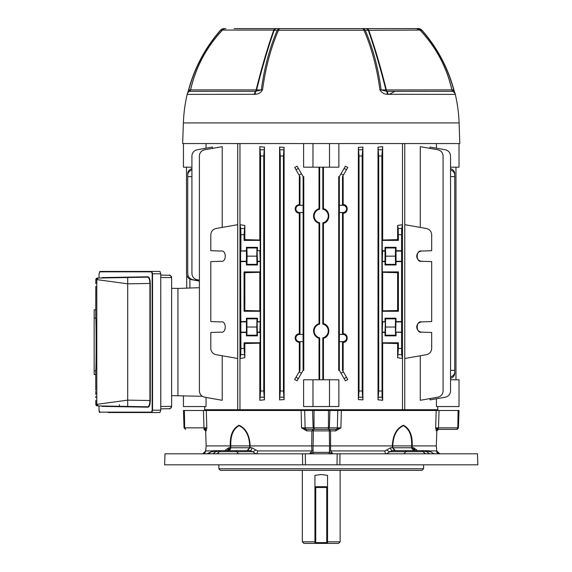 <?xml version="1.0" encoding="UTF-8"?>
<svg xmlns="http://www.w3.org/2000/svg" width="572" height="572" viewBox="0 0 572 572"><rect width="100%" height="100%" fill="white"/><g stroke="black" fill="none" stroke-linecap="round" stroke-linejoin="round"><path stroke-width="0.86" d="M303.081 205.312L299.478 205.312A3.604 3.604 0 0 0 295.874 208.916A3.604 3.604 0 0 0 299.478 212.512L303.081 212.512L303.124 205.269L299.978 205.269L299.313 204.612C296.782 204.905 295.395 206.342 295.138 208.916C295.388 211.483 296.782 212.92 299.313 213.22L299.978 212.555L299.978 334.405L303.124 334.405L303.124 212.555L299.978 212.555M303.081 334.448L299.478 334.448A3.604 3.604 0 0 0 295.874 338.045A3.604 3.604 0 0 0 299.478 341.648L303.081 341.648L303.124 334.405M299.313 213.22L299.313 333.741C296.782 334.041 295.395 335.478 295.138 338.045C295.388 340.619 296.782 342.056 299.313 342.349L299.978 341.691L299.978 370.327L299.099 371.857L301.458 373.216L303.124 370.327L303.761 370.327L303.761 176.634L303.124 176.634L303.124 205.269M319.662 167.181L319.662 209.137A7.043 7.043 0 0 0 319.662 222.865L319.662 324.095A7.043 7.043 0 0 0 319.662 337.823L319.662 379.779M319.026 167.181L319.026 208.644C315.587 209.895 313.756 212.348 313.549 216.001C313.756 219.655 315.58 222.108 319.026 223.352L319.026 323.609C315.587 324.853 313.756 327.306 313.549 330.959C313.756 334.613 315.58 337.065 319.026 338.317L319.662 337.823M319.026 223.352L319.662 222.865M416.709 327.027C417.009 330.023 418.654 331.724 421.643 332.132L431.674 332.482L431.674 348.47C431.417 351.773 429.679 353.846 426.469 354.669L404.769 358.494L404.769 224.682L426.469 228.507C429.679 229.336 431.417 231.403 431.674 234.713L431.674 250.7L421.643 251.051C418.654 251.451 417.009 253.153 416.709 256.156C417.009 259.159 418.654 260.861 421.643 261.268C418.654 260.861 417.009 259.159 416.709 256.156C417.009 253.153 418.654 251.451 421.643 251.051C415.751 249.514 415.751 262.798 421.643 261.268L431.674 261.618L431.674 321.564L421.643 321.914C418.654 322.322 417.009 324.024 416.709 327.027C417.009 330.023 418.654 331.724 421.643 332.132C415.751 333.669 415.751 320.377 421.643 321.914C418.654 322.322 417.009 324.024 416.709 327.027M204.704 409.702L204.704 406.549M206.042 148.198L206.042 143.558M222.208 227.42L222.208 146.668L204.597 149.771C201.38 150.6 199.649 152.667 199.392 155.977L199.392 390.983C199.649 394.294 201.38 396.36 204.597 397.19L222.208 400.293L222.208 355.763M220.828 332.132C226.727 333.669 226.727 320.377 220.828 321.914C226.727 320.377 226.727 333.669 220.828 332.132L210.803 332.482L210.803 348.47C211.061 351.773 212.791 353.846 216.009 354.669L237.702 358.494L237.702 224.682L216.009 228.507C212.791 229.336 211.061 231.403 210.803 234.713L210.803 250.7L220.828 251.051C226.727 249.514 226.727 262.798 220.828 261.268C226.727 262.798 226.727 249.514 220.828 251.051M206.042 397.447L206.042 406.549L183.44 406.549L183.44 395.717M199.392 280.123L197.125 279.722C193.915 278.893 192.178 276.827 191.92 273.516L191.92 155.977C192.178 152.667 193.915 150.6 197.125 149.771L212.405 147.075L212.405 148.391M436.429 143.558L436.429 148.198M450.55 379.779L459.03 379.779L459.03 406.549L436.429 406.549L436.429 398.763M430.072 398.57L430.072 399.885L445.345 397.19C448.555 396.36 450.293 394.294 450.55 390.983L450.55 155.977C450.293 152.667 448.555 150.6 445.345 149.771L430.072 147.075L430.072 148.391M420.27 227.42L420.27 146.668L437.873 149.771C441.091 150.6 442.828 152.667 443.086 155.977L443.086 390.983C442.828 394.294 441.091 396.36 437.873 397.19L420.27 400.293L420.27 355.763M220.828 321.914L210.803 321.564L210.803 261.618L220.828 261.268M244.072 234.713L244.072 240.412L260.21 240.412L260.21 250.7L257.457 250.7L257.457 247.34L246.432 247.34L246.432 250.7L240.569 251.051L240.919 348.47L244.072 348.47L244.852 357.707L239.983 358.494L239.983 224.682L244.852 225.475L244.072 234.713L240.919 234.713L240.919 250.7M244.072 240.412L244.852 239.625L259.81 240.011L259.81 146.668L264.457 147.147L264.457 399.814L259.81 400.293L259.81 343.171L244.852 343.558L244.852 357.707M244.852 225.475L244.852 239.625M240.919 234.713L240.74 228.507L239.983 224.682M239.983 358.494L240.74 354.669L240.919 348.47M402.488 224.682L401.73 228.507L401.551 234.713L401.551 348.47L401.73 354.669L402.488 358.494L402.488 224.682L397.619 225.475L397.619 239.625L398.398 240.412L398.219 228.507L397.619 225.475M382.661 146.668L381.867 155.977L378.714 155.977L378.013 147.147L382.661 146.668L382.661 240.011L382.26 240.412L398.398 240.412M382.26 240.412L382.26 250.7L385.013 250.7L385.013 247.34L396.038 247.34L396.038 250.7L401.551 250.7M299.313 204.612L299.313 176.634L299.978 176.634L299.978 205.269M299.978 176.634L294.687 167.474L297.097 166.187L303.124 176.634M301.458 373.216L297.097 380.773L294.687 379.493L299.099 371.857M299.978 370.327L299.313 370.327L299.313 342.349M239.961 143.558L239.961 409.702L237.723 409.702L237.723 143.558M404.754 143.558L404.754 409.702L402.509 409.702L402.509 143.558M362.898 147.075L362.898 399.885L358.372 399.599L358.372 147.361L362.898 147.075L362.183 155.977L362.183 390.983L362.898 399.885M284.098 399.599L284.098 147.361L283.44 155.977L283.44 390.983L284.098 399.599L279.579 399.885L280.294 390.983L283.44 390.983M283.44 155.977L280.294 155.977L279.579 147.075L279.579 399.885M279.579 147.075L284.098 147.361M323.445 379.779L323.445 338.317C330.602 336.615 330.595 325.311 323.445 323.609L323.445 223.352C330.602 221.65 330.595 210.346 323.445 208.644L323.445 167.181M329.501 406.549L329.501 379.779L338.867 379.779L338.867 406.549L303.603 406.549L303.603 379.779L312.97 379.779L312.97 406.549M319.026 338.317L319.026 379.779M303.603 143.558L303.603 167.181L312.97 167.181L312.97 143.558M329.501 143.558L329.501 167.181L338.867 167.181L338.867 143.558M339.389 341.648L342.993 341.648A3.604 3.604 0 0 0 346.596 338.045A3.604 3.604 0 0 0 342.993 334.448L339.389 334.448L339.346 341.691L342.492 341.691L342.492 370.327L343.157 370.327L343.157 342.349C348.527 342.506 348.548 333.598 343.157 333.741L343.157 213.22C348.527 213.37 348.548 204.469 343.157 204.612L343.157 176.634L342.492 176.634L342.492 205.269L339.346 205.269L339.346 176.634L345.374 166.187L347.783 167.474L342.492 176.634M343.372 371.857L347.783 379.493L345.374 380.773L341.012 373.216L343.372 371.857L342.492 370.327M339.346 176.634L338.71 176.634L338.71 370.327L339.346 370.327L341.012 373.216M402.488 358.494L397.619 357.707L398.398 348.47L401.551 348.47M381.867 155.977L382.046 397.19L382.661 400.293L382.661 343.171L397.619 343.558L397.619 357.707M382.661 400.293L378.013 399.814L378.714 390.983L381.867 390.983M378.013 147.147L378.013 399.814M382.661 240.011L397.619 239.625M343.157 333.741L342.492 334.405L339.346 334.405L339.346 212.555L342.492 212.555L343.157 213.22M342.492 212.555L342.492 334.405M342.492 341.691L343.157 342.349M339.346 341.691L339.346 370.327M299.313 333.741L299.978 334.405M303.081 341.648L303.124 370.327M303.124 341.691L299.978 341.691M343.157 204.612L342.492 205.269M322.808 379.779L322.808 337.823L323.445 338.317M323.445 323.609L322.808 324.095L322.808 222.865L323.445 223.352M319.662 324.095L319.026 323.609M323.445 208.644L322.808 209.137L322.808 167.181M319.662 209.137L319.026 208.644M186.515 167.181L186.515 273.516C186.772 276.827 188.503 278.893 191.72 279.722L199.392 281.074L199.392 287.695L177.928 288.438L177.928 395.524L177.928 288.438L171.629 288.331M455.963 167.181L455.963 379.779M322.808 337.823A7.043 7.043 0 0 0 322.808 324.095M322.808 222.865A7.043 7.043 0 0 0 322.808 209.137M191.92 169.97A6.299 5.455 180 0 0 187.738 175.111L187.738 176.634L191.92 176.634M450.55 370.327L454.74 370.327L454.74 176.634L450.55 176.634M187.738 176.634L187.738 273.516C187.995 276.827 189.725 278.893 192.943 279.722L199.392 280.859M187.738 175.111L187.738 173.745A6.299 5.455 -0 0 1 191.92 168.604M450.55 168.604A6.299 5.455 -0 0 1 454.74 173.745L454.74 175.111A6.299 5.455 180 0 0 450.55 169.97M454.74 176.634L454.74 175.111M454.74 370.327L454.74 373.216A6.299 5.455 180 0 1 450.55 378.357M339.389 212.512L342.993 212.512A3.604 3.604 0 0 0 346.596 208.916A3.604 3.604 0 0 0 342.993 205.312L339.389 205.312L339.346 212.555M397.619 343.558L398.398 342.771L398.398 348.47M398.398 342.771L382.26 342.771L382.26 332.482L385.013 332.482L385.013 335.843L385.514 335.213L385.514 318.833L385.013 318.204L396.038 318.204L395.688 332.132L401.551 332.482M396.038 332.482L396.038 335.843L395.538 335.213L395.374 327.027L395.538 318.833L396.038 318.204M385.013 335.843L396.038 335.843M396.038 321.564L401.551 321.564M397.619 272.687L382.661 272.301L382.661 310.875L397.619 310.496L397.619 272.687L398.398 271.907L382.26 271.907L382.26 261.618L385.013 261.618L385.013 264.972L396.038 264.972L396.038 261.618L401.551 261.618M398.398 271.907L398.398 311.275L397.619 310.496M382.661 310.875L382.26 311.275L398.398 311.275M382.26 311.275L382.26 321.564L385.364 321.914L385.013 332.482M385.013 318.204L385.013 321.564M385.013 261.618L385.013 250.7M385.013 264.972L385.514 264.35L385.685 256.156L385.514 247.969L385.013 247.34M396.038 261.618L396.038 250.7M396.038 264.972L395.538 264.35L395.374 256.156L395.538 247.969L396.038 247.34M240.919 261.618L246.432 261.618L246.432 264.972L257.457 264.972L257.457 261.618L260.21 261.618L260.21 271.907L244.072 271.907L244.072 311.275L260.21 311.275L260.21 321.564L257.107 321.914L257.457 335.843L246.432 335.843L246.932 335.213L246.932 318.833L246.432 318.204L246.432 321.564L240.919 321.564M257.457 335.843L256.957 335.213L256.792 327.027L256.957 318.833L257.457 318.204L246.432 318.204M257.457 318.204L257.457 321.564M257.457 332.482L260.21 332.482L260.21 342.771L244.072 342.771L244.072 348.47M246.432 321.564L246.432 335.843M246.432 332.482L240.919 332.482M382.26 342.771L382.661 343.171M382.26 332.482L382.611 321.914L385.364 321.914M382.26 271.907L382.661 272.301M382.26 261.618L382.611 251.051L385.364 251.051M244.852 310.496L259.81 310.875L259.81 272.301L244.852 272.687L244.852 310.496L244.072 311.275M244.852 343.558L244.072 342.771M244.852 272.687L244.072 271.907M264.457 147.147L263.756 155.977L260.603 155.977L260.603 390.983L263.756 390.983L264.457 399.814M260.603 155.977L259.81 146.668M259.81 240.011L260.21 240.412M260.21 250.7L257.457 250.7M260.21 261.618L259.86 251.051M260.21 271.907L259.81 272.301M259.81 310.875L260.21 311.275M260.21 321.564L259.86 332.132L257.107 332.132M260.21 342.771L259.81 343.171M259.81 400.293L260.603 390.983M263.756 155.977L263.756 390.983M280.294 155.977L280.294 390.983M362.183 155.977L359.03 155.977L359.03 390.983L362.183 390.983M359.03 155.977L358.372 147.361M358.372 399.599L359.03 390.983M378.714 155.977L378.714 390.983M450.55 376.991A6.299 5.455 0 0 0 454.74 371.857M202.288 396.289L171.629 395.638M329.501 379.779L312.97 379.779M385.514 247.969L395.538 247.969M385.685 256.156L395.374 256.156M385.514 264.35L395.538 264.35M385.514 318.833L395.538 318.833M385.685 327.027L395.374 327.027M385.514 335.213L395.538 335.213M246.432 264.972L246.932 264.35L247.097 256.156L246.932 247.969L246.432 247.34M257.457 264.972L256.957 264.35L246.932 264.35M256.957 264.35L256.792 256.156L247.097 256.156M256.792 256.156L256.957 247.969L246.932 247.969M256.957 247.969L257.457 247.34M257.457 261.618L257.107 251.051M246.432 261.618L246.432 250.7M256.957 318.833L246.932 318.833M256.957 335.213L246.932 335.213M256.792 327.027L247.097 327.027M329.501 167.181L312.97 167.181M459.03 143.558L459.03 167.181L450.55 167.181M191.92 167.181L183.44 167.181L183.44 143.558M210.803 342.771L210.803 335.843M186.715 288.131L186.715 275.103M189.897 279.1L189.897 288.023M302.338 470.327L302.338 541.827L303.911 543.4L314.936 543.4L314.936 475.353L321.235 474.51L327.534 475.353L327.534 543.4L338.56 543.4L340.133 541.827L327.534 541.827M302.338 541.827L314.936 541.827M314.936 543.4L327.534 543.4M234.148 28.6L418.425 28.6A4.726 4.462 90 0 1 421.857 30.302L420.248 30.28C436.193 47.433 446.768 67.317 451.98 89.94L453.753 89.94C447.726 67.61 437.094 47.733 421.857 30.302L421.972 30.202C437.222 47.64 447.862 67.539 453.903 89.897L452.974 91.291A2.202 2.202 0 0 1 451.887 89.868L451.98 89.94A2.202 2.124 90 0 0 452.974 91.291L452.974 91.291A4.726 4.64 164.1 0 1 455.226 94.08L453.896 89.897M348.248 28.6L408.322 28.6M304.855 28.6L337.616 28.6M296.775 28.6L294.222 28.6M376.676 28.6L377.291 28.6M455.083 93.686L455.305 94.387L387.194 94.301C384.041 94.108 381.617 92.643 379.915 89.897C376.912 67.553 371.586 47.655 363.949 30.209L278.521 30.209A4.726 2.703 -156.2 0 0 277.27 30.302A4.726 3.582 -90 0 1 280.023 28.6A4.726 1.995 90 0 0 278.521 30.209C270.885 47.655 265.558 67.553 262.555 89.897C260.853 92.643 258.43 94.108 255.276 94.301L187.166 94.387A4.726 4.726 0 0 1 189.489 91.32L255.856 91.291A2.202 1.566 90 0 0 256.585 89.94L261.325 89.94C264.321 67.61 269.641 47.733 277.27 30.302L274.174 30.28C268.132 47.433 262.262 67.317 256.585 89.94L256.142 89.868C261.804 67.167 267.682 47.233 273.773 30.073L222.494 30.073A4.726 4.726 0 0 1 225.919 28.6M276.919 28.6A4.726 3.589 -90 0 0 274.174 30.28L273.773 30.073A4.726 2.274 -90 0 1 275.418 28.6M255.276 94.301A4.726 2.116 78.5 0 1 255.856 91.291L261.325 89.94A4.726 1.058 7.6 0 1 262.555 89.897M253.961 94.387L254.433 94.387A4.726 2.352 90 0 1 255.598 91.32A2.202 1.101 90 0 0 256.142 89.868L190.583 89.868L189.489 91.32A2.202 2.202 -90 0 0 190.583 89.868L190.49 89.94C195.774 67.189 206.349 47.304 222.222 30.28L220.613 30.302C205.377 47.733 194.745 67.61 188.717 89.94L189.496 91.291A4.726 4.64 -164.1 0 0 187.251 94.065M367.052 28.6A4.726 2.274 90 0 1 368.704 30.073C374.753 47.111 380.63 67.046 386.336 89.868A2.202 1.101 -90 0 0 386.879 91.32L452.981 91.32A4.726 4.726 90 0 1 455.305 94.387A148.527 148.527 0 0 1 459.094 122.93L459.817 143.558L182.654 143.558L183.376 122.93A148.527 148.527 0 0 1 187.166 94.387M365.551 28.6A4.726 3.589 90 0 1 368.296 30.28L365.201 30.302C372.83 47.733 378.149 67.61 381.152 89.94L385.893 89.94C380.166 67.189 374.303 47.304 368.296 30.28L419.977 30.073C436.007 47.133 446.639 67.06 451.887 89.868L385.893 89.94A2.202 1.566 -90 0 0 386.615 91.291L386.879 91.32A4.726 2.352 -90 0 1 388.038 94.387L389.325 94.301L394.952 91.32M220.499 30.202L220.506 30.209A4.726 4.726 0 0 1 224.045 28.6A4.726 4.462 -90 0 0 220.613 30.302L220.499 30.202C205.255 47.64 194.609 67.539 188.567 89.897L190.49 89.94A2.202 2.124 -90 0 1 189.496 91.291L189.489 91.32M190.583 89.868C195.831 67.06 206.471 47.133 222.494 30.073L222.222 30.28A4.726 4.454 -90 0 1 225.625 28.6M379.915 89.897A4.726 1.058 -7.6 0 1 381.152 89.94L386.615 91.291A4.726 2.116 -78.5 0 1 387.194 94.301M416.845 28.6A4.726 4.454 90 0 1 420.248 30.28L419.955 30.073M455.283 94.301A4.726 4.64 164.1 0 0 455.233 94.101L455.233 94.108C454.425 93.522 457.078 95.467 452.981 91.32M365.201 30.302A4.726 2.703 156.2 0 0 363.949 30.209A4.726 1.995 90 0 0 362.448 28.6A4.726 3.582 90 0 1 365.201 30.302M160.796 275.096L169.305 275.289A2.359 2.359 0 0 1 171.629 277.649L160.796 277.456L160.753 275.096L168.819 275.261C169.598 274.624 170.535 275.425 171.629 277.649L171.629 406.32L160.796 406.513L160.753 277.456M169.305 408.68A2.359 2.359 180 0 0 171.629 406.32A2.359 2.359 180 0 1 169.305 408.68L160.753 408.873L160.753 406.513M96.84 278.156A1.573 1.573 89 0 1 97.354 278.056L147.612 277.177A0.393 0.372 89 0 0 147.976 276.784C149.349 277.062 150.121 279.279 150.293 283.44L150.293 400.529C150.129 404.683 149.356 406.899 147.976 407.178A0.393 0.372 91 0 0 147.612 406.785L97.354 405.913A1.573 1.573 0 0 1 96.775 405.784M96.761 405.777A1.573 1.573 0 0 1 95.81 404.404M95.81 404.34L97.354 405.913L119.376 406.292L97.354 405.913L95.81 404.34A1.573 1.573 0 0 1 95.81 404.332L95.81 400.25L95.81 404.34L96.804 404.354L127.706 400.143L127.706 283.826L96.804 279.615L95.81 279.629L95.81 283.719L95.81 279.629A1.573 1.573 0 0 0 95.81 279.629L97.354 278.056L95.81 279.629M95.746 390.133L95.731 374.56L94.158 374.56L94.158 309.81L95.739 309.81L95.81 286.25M95.76 292.843L95.789 289.818M151.501 271.829A0.393 0.372 -90 0 1 151.873 271.435L152.552 273.795L152.552 410.174L151.873 412.534A0.393 0.372 -90 0 1 151.501 412.14L152.181 410.174L152.181 273.795L151.501 271.829L99.721 271.829A0.393 0.372 -90 0 1 100.093 271.435L159.938 271.435L160.753 273.795L160.753 410.174L159.938 412.534L108.151 412.534M95.739 309.81L95.739 318.075C96.275 318.733 96.275 370.091 95.739 370.778L95.739 374.56M147.612 406.785C148.985 406.542 149.757 404.454 149.928 400.529L149.928 283.44L127.706 283.826L127.706 277.527L101.623 277.985A0.393 0.372 89 0 0 101.988 277.592L147.976 276.784M100.3 405.963L101.623 405.984A0.393 0.372 91 0 1 101.988 406.377L101.587 405.984M150.293 283.44L149.928 283.44C149.764 279.522 148.992 277.434 147.612 277.177M119.376 404.719L119.376 406.292M95.739 370.778L94.158 370.778M95.739 318.075L94.158 318.075M99.721 412.14L99.02 410.174L99.02 405.941L99.042 410.174C99.056 411.718 99.406 412.505 100.093 412.534A0.393 0.372 -90 0 1 99.721 412.14L151.501 412.14M326.748 543.4L315.723 543.4L326.748 543.4A0.786 0.786 0 0 0 327.534 542.613A0.786 0.786 0 0 1 326.748 543.4A0.786 0.786 0 0 0 327.534 542.613L326.748 542.613L326.748 487.494L315.723 487.494L315.723 542.613L326.748 542.613L326.748 543.4M315.723 486.708L326.748 486.708L315.723 486.708A0.786 0.786 0 0 0 314.936 487.494L315.723 487.494L315.723 486.708A0.786 0.786 0 0 0 314.936 487.494A0.786 0.786 0 0 1 315.723 486.708M314.936 542.613A0.786 0.786 0 0 0 315.723 543.4L315.723 542.613L314.936 542.613A0.786 0.786 0 0 0 315.723 543.4M327.534 487.494A0.786 0.786 0 0 0 326.748 486.708A0.786 0.786 0 0 1 327.534 487.494L326.748 487.494L326.748 486.708M302.488 453.796L165.008 453.796L164.629 464.814L302.624 464.814L302.488 453.796L339.982 453.796L339.847 464.814L302.624 464.814M339.847 464.814L477.842 464.814L477.463 453.796L339.982 453.796M435.607 453.796A6.299 6.299 0 0 1 430.909 451.694L389.897 451.694L386.543 453.796A3.153 1.73 -90 0 1 384.82 450.922L386.772 449.871A3.153 1.373 -144.6 0 0 389.897 451.694L392.435 450.643L428.564 450.643L430.909 451.694M337.18 453.796L337.015 464.814M305.291 453.796L305.455 464.814M203.439 410.489L183.44 410.489L184.048 427.863L184.649 427.863L184.048 427.863L185.621 429.386L184.649 427.863L203.975 427.863L203.439 410.489L206.278 410.489L206.821 427.863L206.156 430.902A1.573 1.566 90 0 0 204.597 429.386L204.576 429.386A1.573 0.601 -90 0 1 203.975 427.863L206.821 427.863L203.939 429.386L205.627 430.902L206.17 445.917L205.713 450.922L202.781 453.796C204.147 453.918 205.119 452.96 205.713 450.915L212.627 450.922M208.801 453.489L211.561 451.694A3.153 3.153 0 0 1 213.914 450.643L250.035 450.643L252.574 451.694L211.561 451.694L206.871 453.796M219.92 450.643L220.885 450.643A3.153 2.188 90 0 0 219.255 451.694A6.299 4.369 -90 0 1 215.994 453.796M255.698 449.871L257.65 450.922A3.153 1.73 -90 0 1 255.934 453.796L252.574 451.694A3.153 1.373 -35.4 0 0 255.698 449.871L251.916 447.769A3.153 1.888 -90 0 1 250.035 450.643L247.161 450.643L249.556 447.769L249.685 445.917L230.831 445.917L230.723 447.769L228.407 450.643L229.229 450.443M228.407 450.643L230.151 447.769L230.259 445.917L206.17 445.917L206.614 445.917L206.17 445.917L205.591 451.544L203.839 453.582M314.135 453.796A1.573 1.151 -90 0 1 312.984 452.359L329.486 452.359L329.536 445.917L311.704 445.917L311.904 430.902L313.385 429.386L312.984 452.359L309.509 453.796L311.876 450.922L311.704 445.917L249.685 445.917C249.278 435.685 245.767 428.943 239.16 425.682C233.183 428.9 230.402 435.642 230.831 445.917L230.259 445.917C229.865 435.285 232.818 428.392 239.103 425.239C245.996 428.435 249.678 435.328 250.143 445.917L250.014 447.769L247.161 450.643M411.64 445.917C412.069 435.685 409.302 428.943 403.353 425.682C396.725 428.9 393.2 435.642 392.785 445.917L392.328 445.917C392.8 435.285 396.496 428.392 403.41 425.239C409.674 428.435 412.605 435.328 412.219 445.917L412.319 447.769L414.064 450.643L411.747 447.769L411.647 445.917L392.785 445.917L392.914 447.769L395.316 450.643L392.463 447.769L392.328 445.917L329.536 445.917L329.315 430.902L306.764 430.902L301.558 427.863L301.137 410.489L206.27 410.489M204.533 410.489L204.576 409.702L437.895 409.702L437.938 410.489M436.615 452.359L439.696 453.796L436.758 450.922L436.307 445.917L436.844 430.902L436.314 430.902L435.649 427.863L436.193 410.489L341.205 410.489M436.193 410.489L439.039 410.489L438.495 427.863L435.649 427.863L438.531 429.386L436.844 430.902L436.307 445.917L412.219 445.917M337.787 410.489L314.021 410.489L314.021 427.863L313.127 427.863L314.428 429.386L314.021 427.863L328.45 427.863L328.049 429.386L329.343 427.863L337.351 427.863L337.787 410.489L341.334 410.489L340.912 427.863L335.707 430.902L335.907 429.386L306.563 429.386A1.573 1.451 -90 0 1 305.119 427.863L313.127 427.863L312.562 410.489L304.683 410.489L305.119 427.863L301.558 427.863L306.563 429.386L306.764 430.902M335.707 430.902L329.315 430.902L329.086 429.386L313.385 429.386L329.086 429.386L330.566 430.902L330.595 450.922L332.961 453.796L329.486 452.359A1.573 1.151 -90 0 1 328.335 453.796M417.381 450.643L413.778 447.769A3.153 2.524 -90 0 0 416.287 450.643L416.137 450.636M225.096 450.643L225.754 449.871A3.153 1.644 -149.3 0 1 226.004 450.643M226.183 450.643L226.183 450.643A3.153 2.524 -90 0 0 228.693 447.769L225.754 449.871M422.551 450.643L392.435 450.643A3.153 1.888 -90 0 1 390.554 447.769L386.772 449.871M301.137 410.489L304.683 410.489M314.021 410.489L312.562 410.489M458.415 427.999L459.03 410.489L439.039 410.489M184.048 427.863L183.44 410.489M337.351 427.863L340.912 427.863L335.907 429.386A1.573 1.451 -90 0 0 337.351 427.863M457.414 429.279L458.422 427.863L457.829 427.863L456.849 429.386L437.895 429.386A1.573 0.601 -90 0 0 438.495 427.863L457.829 427.863L458.058 410.489M436.314 430.902A1.573 1.566 90 0 1 437.88 429.386L435.649 427.863M436.844 430.902L438.531 429.386M206.821 427.863L204.597 429.386M339.625 428.314L340.912 427.863M329.994 429.694L329.25 429.393M313.22 429.851L313.342 429.408M230.166 449.563L230.723 447.769L251.916 447.769M248.555 450.064L248.055 450.421M229.837 449.313L229.587 449.821M403.653 450.643L421.585 450.643A3.153 2.188 90 0 1 423.216 451.694A6.299 4.369 90 0 0 426.476 453.796M416.716 449.871A3.153 1.644 -30.7 0 0 416.466 450.643M429.844 450.922L436.765 450.915L436.894 451.608M392.435 450.643L394.458 450.443M390.554 447.769L411.747 447.769L411.99 448.92M412.719 450.064L413.198 450.421M393.643 450.057L394.172 450.386M411.747 447.769L413.778 447.769M411.647 445.917L412.212 445.917M228.693 447.769L230.723 447.769M206.156 430.902L205.627 430.902L206.163 445.917M313.113 450.922L257.65 450.922M329.358 450.922L384.82 450.922M218.876 464.814L218.876 468.754L423.595 468.754L423.595 464.814M423.595 468.754L422.022 470.327L220.449 470.327L218.876 468.754M299.478 212.512L299.478 213.056M299.478 341.648L299.478 342.192M401.551 234.713L398.398 234.713M301.458 173.745L299.099 175.111M343.372 175.111L341.012 173.745M246.782 261.268L240.569 261.268M246.782 251.051L240.569 251.051M259.86 261.268L257.107 261.268M246.782 332.132L240.569 332.132M246.782 321.914L240.569 321.914M259.86 321.914L257.107 321.914M395.688 251.051L401.901 251.051M395.688 261.268L401.901 261.268M382.611 261.268L385.364 261.268M395.688 321.914L401.901 321.914M395.688 332.132L401.901 332.132M382.611 332.132L385.364 332.132M342.993 205.312L342.993 204.769M342.993 212.512L342.993 213.056M299.478 334.448L299.478 333.905M299.478 205.312L299.478 204.769M342.993 334.448L342.993 333.905M342.993 341.648L342.993 342.192M346.475 377.227L344.115 378.592M298.355 378.592L295.996 377.227M344.115 168.368L346.475 169.734M295.996 169.734L298.355 168.368M398.219 228.507L401.73 228.507M240.74 228.507L244.251 228.507M358.851 149.771L362.362 149.771M260.424 149.771L263.935 149.771M280.108 149.771L283.619 149.771M378.535 149.771L382.046 149.771M401.73 354.669L398.219 354.669M283.619 397.19L280.108 397.19M382.046 397.19L378.535 397.19M362.362 397.19L358.851 397.19M263.935 397.19L260.424 397.19M244.251 354.669L240.74 354.669M314.936 486.708L327.534 486.708M459.094 122.93L183.376 122.93M418.425 28.6A4.726 4.705 -90 0 1 421.964 30.209A4.726 4.726 0 0 0 418.425 28.6M171.629 277.649A2.359 2.359 0 0 0 169.305 275.289M147.976 407.178L101.988 406.377M101.587 277.985L101.988 277.592M99.721 271.829L99.042 273.795L99.042 278.028L99.02 273.795L100.093 271.435M98.348 405.927L96.804 404.354L96.804 279.615L98.348 278.042M127.706 406.442L127.706 400.143L150.293 400.529M160.753 273.795L152.181 273.795M152.181 410.174L160.753 410.174M430.401 453.796A6.299 4.533 90 0 1 427.027 451.694A3.153 2.267 90 0 0 425.332 450.643M402.945 453.796A6.299 3.611 90 0 0 405.634 451.694A3.153 1.809 90 0 1 406.985 450.643M217.138 450.643A3.153 2.267 90 0 0 215.451 451.694A6.299 4.533 -90 0 1 212.069 453.796M235.492 450.643A3.153 1.809 90 0 1 236.837 451.694A6.299 3.611 -90 0 0 239.532 453.796M328.45 410.489L328.45 427.863L329.343 427.863L329.908 410.489M184.649 427.863L184.413 410.489M437.773 409.702L437.773 406.549M340.133 470.327L340.133 541.827M188.567 89.897L187.244 94.087M419.977 30.073L416.552 28.6M160.796 408.873L168.819 408.708C169.598 409.337 170.535 408.544 171.629 406.32M95.731 294.644L95.746 293.729M97.354 278.056A1.573 1.573 0 0 0 95.81 279.565M95.76 391.327L95.789 394.48M95.803 396.41L95.81 397.704M436.307 445.917L436.765 450.915C437.194 452.845 438.166 453.803 439.696 453.796M437.416 452.638L437.022 451.952M437.28 429.908L438.517 429.386M204.554 429.493L204.161 429.4M203.975 429.386L205.62 430.909"/></g></svg>
